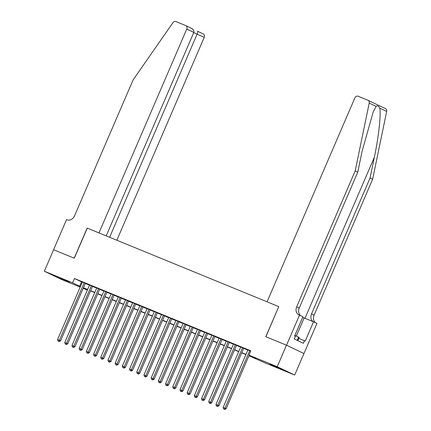 <?xml version="1.0" encoding="UTF-8"?>
<svg xmlns="http://www.w3.org/2000/svg" width="431" height="431" viewBox="0 0 431 431"><rect width="100%" height="100%" fill="white"/><g stroke="black" fill="none" stroke-linecap="round" stroke-linejoin="round"><path stroke-width="0.65" d="M58.751 277.489L69.138 282.138L59.203 278.043L55.712 276.357L58.751 277.489M272.915 365.283L283.307 369.927L273.367 365.833L269.881 364.147L272.915 365.283M53.568 249.721L74.197 258.18L87.159 228.069L98.968 232.912L186.768 29.044A2.812 2.333 -64.5 0 0 185.82 25.623A2.812 2.333 -64.5 0 0 185.718 25.58L175.891 21.55A2.812 2.333 -64.5 0 0 172.95 22.654L133.098 79.913L74.563 215.823A6.557 5.441 115.5 0 1 66.934 219.778L66.536 219.616L53.568 249.721L74.304 258.223L87.272 228.112L278.76 306.608L265.792 336.719L286.491 345.204L303.936 353.539L294.675 375.04L266.417 363.462L248.929 355.812M87.369 290.063L83.178 288.344M80.171 287.111L61.789 279.579L44.345 271.244L72.602 282.822L80.43 286.513M85.349 283.302L82.343 282.068M92.546 286.254L89.54 285.02M99.75 289.206L96.738 287.973M106.947 292.153L103.936 290.925M114.145 295.106L111.139 293.872M121.343 298.058L118.336 296.824M128.54 301.01L125.534 299.777M135.743 303.957L132.732 302.729M142.941 306.91L139.935 305.676M150.139 309.862L147.133 308.628M157.337 312.814L154.33 311.581M164.54 315.761L161.528 314.533M171.737 318.714L168.726 317.48M178.935 321.666L175.929 320.432M186.133 324.618L183.127 323.385M193.33 327.565L190.324 326.332M200.534 330.518L197.522 329.284M207.731 333.47L204.725 332.236M214.929 336.422L211.923 335.189M222.127 339.369L219.12 338.136M229.33 342.322L226.318 341.088M236.527 345.274L233.521 344.04M243.725 348.226L240.719 346.993M249.01 355.618L256.046 358.506L248.973 355.122L250.826 350.823L74.455 278.523L82.278 282.213M85.29 283.447L89.481 285.166M92.487 286.394L96.679 288.113M99.685 289.346L103.876 291.065M106.883 292.299L111.074 294.017M114.086 295.251L118.272 296.97M121.283 298.198L125.475 299.917M128.481 301.15L132.673 302.869M135.679 304.103L139.87 305.821M142.876 307.055L147.068 308.774M150.08 310.002L154.271 311.721M157.277 312.954L161.469 314.673M164.475 315.907L168.666 317.625M171.673 318.859L175.864 320.578M178.876 321.806L183.062 323.525M186.073 324.758L190.265 326.477M193.271 327.711L197.463 329.429M200.469 330.663L204.66 332.382M207.667 333.61L211.858 335.329M214.87 336.563L219.061 338.281M222.067 339.515L226.259 341.233M229.265 342.467L233.457 344.186M236.463 345.414L240.654 347.133M243.666 348.367L247.857 350.085M250.74 351.023L247.917 349.94M385.406 108.617A2.812 2.333 115.5 0 1 385.503 108.66A2.812 2.333 115.5 0 1 386.655 111.44L372.626 179.285L370.046 178.051L374.35 157.25C378.585 137.424 381.139 114.237 379.754 108.143C378.601 105.924 377.384 105.342 376.107 106.403L373.241 111.774L362.067 151.378L357.768 172.184L355.182 170.951L296.652 306.861A6.557 5.441 -64.5 0 0 298.861 314.845A6.557 5.441 -64.5 0 0 299.098 314.948L302.912 316.742L294.615 336.013L295.37 336.374L294.254 338.955L303.354 343.302L304.469 340.722L305.223 341.083L313.52 321.812L316.936 323.444L303.974 353.555L286.529 345.215L265.9 336.762L278.76 306.608M286.491 345.204L277.23 366.706L294.675 375.04M53.606 249.738L44.345 271.244M74.455 278.523L72.602 282.822M248.973 355.122L277.23 366.706M83.436 287.746L87.628 289.465M90.634 290.699L94.825 292.417M97.832 293.651L102.023 295.364M105.029 296.598L109.221 298.317M112.232 299.55L116.424 301.269M119.43 302.503L123.622 304.221M126.628 305.455L130.819 307.168M133.825 308.402L138.017 310.121M141.029 311.354L145.22 313.073M148.226 314.307L152.418 316.025M155.424 317.254L159.615 318.972M162.622 320.206L166.813 321.925M169.825 323.158L174.011 324.877M177.022 326.111L181.214 327.829M184.22 329.058L188.412 330.776M191.418 332.01L195.609 333.729M198.616 334.962L202.807 336.681M205.819 337.915L210.01 339.633M213.016 340.862L217.208 342.58M220.214 343.814L224.406 345.533M227.412 346.766L231.603 348.485M234.615 349.719L238.801 351.437M241.813 352.666L246.004 354.384M83.345 287.956L87.434 289.912M245.918 354.578L241.732 352.86M238.72 351.626L234.529 349.907M231.522 348.674L227.331 346.955M224.325 345.721L220.133 344.008M217.127 342.774L212.936 341.056M209.924 339.822L205.732 338.103M202.726 336.87L198.535 335.151M195.529 333.917L191.337 332.204M188.331 330.97L184.139 329.252M181.128 328.018L176.942 326.299M173.93 325.066L169.739 323.347M166.732 322.119L162.541 320.4M159.535 319.166L155.343 317.448M152.337 316.214L148.145 314.495M145.134 313.262L140.942 311.543M137.936 310.315L133.745 308.596M130.738 307.362L126.547 305.644M123.541 304.41L119.349 302.691M116.338 301.458L112.146 299.739M109.14 298.511L104.948 296.792M101.942 295.558L97.751 293.84M94.745 292.606L90.553 290.887M87.547 289.654L83.355 287.935M81.524 281.901L79.67 286.206M249.743 350.613L224.96 408.157L223.161 407.419L247.944 349.875M249.183 355.225L226.14 408.723L224.96 408.157L224.292 409.224L223.576 408.927L224.292 409.224M224.766 409.45L226.14 408.723M223.161 407.419L223.576 408.927M297.837 340.662L299.189 337.532L294.901 335.34M297.223 340.371L298.667 337.02M278.868 306.656L267.064 301.813L354.858 97.95A2.812 2.333 -64.5 0 1 358.134 96.253L367.961 100.283A2.812 2.333 -64.5 0 1 368.058 100.326A2.812 2.333 -64.5 0 1 369.211 103.106L355.182 170.951M357.768 172.184L299.233 308.095A6.557 5.441 -64.5 0 0 300.978 315.821M372.626 179.285L314.097 315.196A6.557 5.441 -64.5 0 0 315.842 322.921M313.342 321.741A6.557 5.441 -64.5 0 1 311.516 313.962L370.046 178.051M299.491 315.109L286.529 345.215M313.52 321.812L304.124 317.959A10.538 0.275 23.3 0 1 302.648 317.351M304.469 340.722L298.812 338.405M116.844 240.239L204.213 37.378L193.729 32.605M109.625 237.276L197.161 34.011C197.786 32.444 197.91 31.511 197.527 31.221L203.265 33.957A2.812 2.333 115.5 0 1 204.213 37.378M106.193 235.87L193.815 32.411L186.768 29.044M193.815 32.411C194.257 30.757 193.438 29.378 191.353 28.268L185.82 25.623M242.545 347.661L217.763 405.21L215.963 404.472L240.746 346.923M243.752 348.156L218.943 405.77L217.763 405.21L217.095 406.271L216.373 405.98L217.095 406.271M217.569 406.498L218.943 405.77M215.963 404.472L216.373 405.98M235.348 344.708L210.565 402.258L208.766 401.52L233.548 343.97M236.554 345.204L211.745 402.818L210.565 402.258L209.897 403.324L209.175 403.028L209.897 403.324M210.366 403.551L211.745 402.818M208.766 401.52L209.175 403.028M228.15 341.761L203.367 399.305L201.568 398.567L226.35 341.023M229.357 342.252L204.542 399.871L203.367 399.305L202.699 400.372L201.977 400.076L202.699 400.372M203.168 400.598L204.542 399.871M201.568 398.567L201.977 400.076M220.952 338.809L196.164 396.353L194.365 395.615L219.147 338.071M222.159 339.305L197.344 396.919L196.164 396.353L195.496 397.42L194.78 397.123L195.496 397.42M195.97 397.646L197.344 396.919M194.365 395.615L194.78 397.123M213.749 335.857L188.967 393.406L187.167 392.668L211.95 335.119M214.961 336.352L190.146 393.966L188.967 393.406L188.299 394.467L187.582 394.176L188.299 394.467M188.773 394.694L190.146 393.966M187.167 392.668L187.582 394.176M206.551 332.904L181.769 390.454L179.969 389.716L204.752 332.166M207.758 333.4L182.949 391.014L181.769 390.454L181.101 391.52L180.379 391.224L181.101 391.52M181.57 391.747L182.949 391.014M179.969 389.716L180.379 391.224M199.354 329.957L174.571 387.501L172.772 386.763L197.554 329.219M200.56 330.448L175.746 388.067L174.571 387.501L173.903 388.568L173.181 388.272L173.903 388.568M174.372 388.794L175.746 388.067M172.772 386.763L173.181 388.272M192.156 327.005L167.368 384.549L165.569 383.811L190.357 326.267M193.363 327.501L168.548 385.115L167.368 384.549L166.7 385.616L165.983 385.319L166.7 385.616M167.174 385.842L168.548 385.115M165.569 383.811L165.983 385.319M184.953 324.053L160.17 381.602L158.371 380.864L183.153 323.315M186.165 324.548L161.35 382.162L160.17 381.602L159.502 382.663L158.786 382.372L159.502 382.663M159.976 382.89L161.35 382.162M158.371 380.864L158.786 382.372M177.755 321.1L152.973 378.65L151.173 377.912L175.956 320.362M178.962 321.596L154.153 379.21L152.973 378.65L152.305 379.716L151.583 379.42L152.305 379.716M152.779 379.943L154.153 379.21M151.173 377.912L151.583 379.42M170.557 318.153L145.775 375.697L143.976 374.959L168.758 317.415M171.764 318.644L146.955 376.263L145.775 375.697L145.107 376.764L144.385 376.468L145.107 376.764M145.576 376.99L146.955 376.263M143.976 374.959L144.385 376.468M163.36 315.201L138.577 372.745L136.772 372.007L161.56 314.463M164.567 315.697L139.752 373.311L138.577 372.745L137.909 373.812L137.187 373.515L137.909 373.812M138.378 374.038L139.752 373.311M136.772 372.007L137.187 373.515M156.162 312.249L131.374 369.798L129.575 369.06L154.357 311.511M157.369 312.744L132.554 370.358L131.374 369.798L130.706 370.865L129.99 370.568L130.706 370.865M131.18 371.086L132.554 370.358M129.575 369.06L129.99 370.568M148.959 309.296L124.176 366.846L122.377 366.108L147.16 308.558M150.171 309.792L125.356 367.406L124.176 366.846L123.508 367.912L122.787 367.616L123.508 367.912M123.983 368.139L125.356 367.406M122.377 366.108L122.787 367.616M141.761 306.349L116.979 363.893L115.179 363.155L139.962 305.611M142.968 306.845L118.159 364.459L116.979 363.893L116.311 364.96L115.589 364.664L116.311 364.96M116.779 365.186L118.159 364.459M115.179 363.155L115.589 364.664M134.564 303.397L109.781 360.941L107.982 360.203L132.764 302.659M135.77 303.893L110.956 361.507L109.781 360.941L109.113 362.008L108.391 361.711L109.113 362.008M109.582 362.234L110.956 361.507M107.982 360.203L108.391 361.711M127.366 300.445L102.578 357.994L100.779 357.256L125.566 299.707M128.573 300.94L103.758 358.554L102.578 357.994L101.91 359.061L101.193 358.764L101.91 359.061M102.384 359.282L103.758 358.554M100.779 357.256L101.193 358.764M120.163 297.492L95.38 355.042L93.581 354.304L118.363 296.754M121.375 297.988L96.56 355.602L95.38 355.042L94.712 356.108L93.996 355.812L94.712 356.108M95.186 356.335L96.56 355.602M93.581 354.304L93.996 355.812M112.965 294.545L88.183 352.089L86.383 351.351L111.166 293.807M114.172 295.041L89.362 352.655L88.183 352.089L87.515 353.156L86.793 352.86L87.515 353.156M87.989 353.382L89.362 352.655M86.383 351.351L86.793 352.86M105.767 291.593L80.985 349.137L79.185 348.404L103.968 290.855M106.974 292.089L82.165 349.703L80.985 349.137L80.317 350.204L79.595 349.913L80.317 350.204M80.786 350.43L82.165 349.703M79.185 348.404L79.595 349.913M98.57 288.641L73.787 346.19L71.982 345.452L96.77 287.903M99.776 289.136L74.962 346.75L73.787 346.19L73.119 347.257L72.397 346.96L73.119 347.257M73.588 347.478L74.962 346.75M71.982 345.452L72.397 346.96M91.367 285.688L66.584 343.238L64.785 342.5L89.567 284.95M92.579 286.184L67.764 343.803L66.584 343.238L65.916 344.304L65.2 344.008L65.916 344.304M66.39 344.531L67.764 343.803M64.785 342.5L65.2 344.008M84.169 282.741L59.386 340.285L57.587 339.547L82.369 282.003M85.381 283.237L60.566 340.851L59.386 340.285L58.718 341.352L57.996 341.056L58.718 341.352M59.192 341.578L60.566 340.851M57.587 339.547L57.996 341.056M374.35 157.25L304.981 318.315M299.233 308.095L296.652 306.861M311.516 313.962L314.097 315.196M386.655 111.44L379.754 108.143M376.107 106.403L369.211 103.106M296.361 335.991L304.124 317.959M385.503 108.66L368.058 100.326"/></g></svg>
